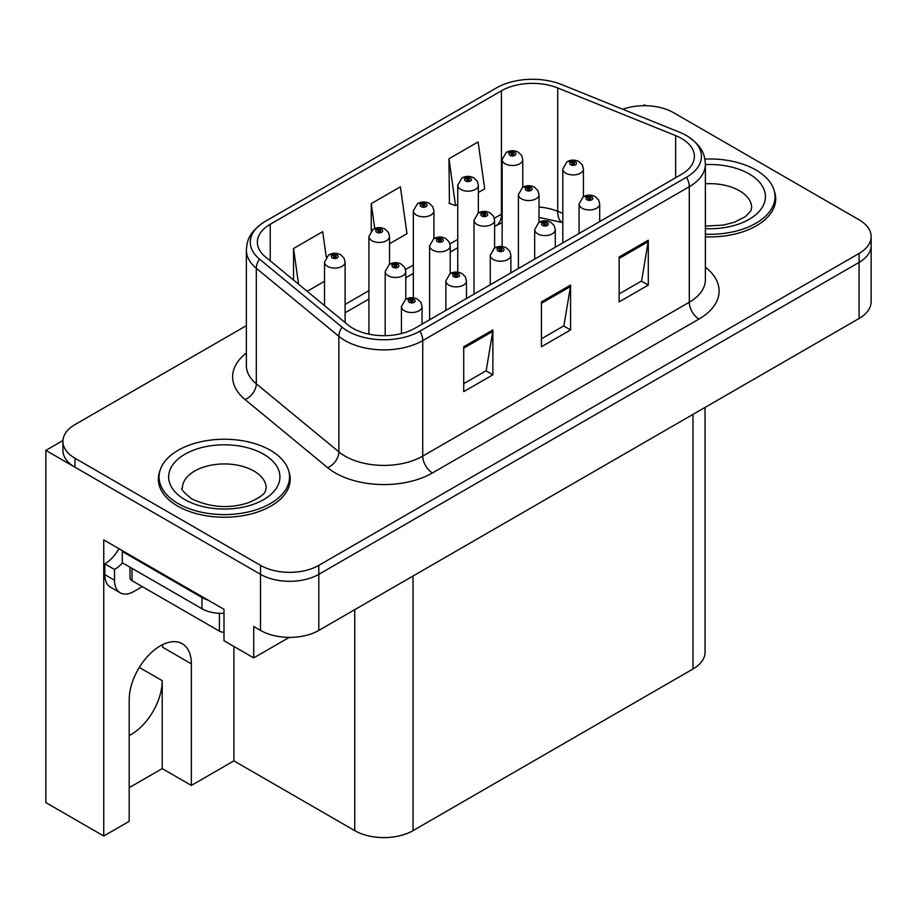 <?xml version="1.0" encoding="UTF-8"?>
<svg xmlns="http://www.w3.org/2000/svg" width="917" height="917" viewBox="0 0 917 917"><rect width="100%" height="100%" fill="white"/><g stroke="black" fill="none" stroke-linecap="round" stroke-linejoin="round"><path stroke-width="1.38" d="M705.047 407.423L705.047 652.182A41.208 23.796 180 0 1 692.977 669.009L413.028 830.63A41.208 23.796 180 0 1 354.741 830.63L233.904 760.869L191.366 785.433L191.366 663.839A43.959 25.378 120 0 0 182.254 643.723A43.959 25.378 120 0 0 160.28 645.9A43.959 25.378 120 0 0 129.194 699.74L129.194 821.323L103.747 836.017L45.85 802.593L45.85 450.396L260.52 574.34A41.208 23.796 0 0 0 318.807 574.34L859.08 262.411A41.208 23.796 0 0 0 871.15 245.584A41.208 23.796 0 0 1 859.08 262.411L318.807 574.34A41.208 23.796 0 0 1 260.52 574.34L74.988 467.223A41.208 23.796 0 0 1 62.918 450.396L62.918 441.421A41.208 23.796 0 0 0 74.988 458.248L260.52 565.365A41.208 23.796 0 0 0 318.807 565.365L859.08 253.436A41.208 23.796 0 0 0 871.15 236.609A41.208 23.796 0 0 0 859.08 219.793L673.548 112.676A41.208 23.796 0 0 0 622.735 109.261M129.194 735.56A43.959 25.378 120 0 0 131.131 734.506A43.959 25.378 120 0 0 162.217 680.666L139.292 667.427M103.747 836.017L103.747 539.907L224 609.335L224 640.742L253.722 657.902L253.722 626.494L260.52 630.415A41.208 23.796 0 0 0 318.807 630.415L859.08 318.497A41.208 23.796 0 0 0 871.15 301.67L871.15 236.609M289.256 637.384L253.722 657.902M645.969 105.719L644.41 104.825L642.851 105.719M62.952 440.527L45.85 450.396M233.904 760.869L233.904 646.462M129.194 787.669L162.217 768.606L191.366 785.433M191.366 663.839L162.607 647.242A43.959 25.378 120 0 0 162.527 644.697M162.217 768.606L162.217 680.666M159.753 471.349A65.944 38.067 0 0 0 158.354 479.167A65.944 38.067 0 0 0 177.669 506.081A65.944 38.067 0 0 0 249.527 514.334A65.944 38.067 0 0 0 290.231 479.167A65.944 38.067 0 0 0 288.821 471.349M159.042 482.663A65.944 38.067 0 0 0 158.813 483.649M681.514 138.467A43.959 25.378 180 0 1 694.387 156.417A43.959 25.378 180 0 1 681.514 174.356L414.965 328.252A43.959 25.378 180 0 1 347.875 324.859L265.311 256.783A43.959 25.378 180 0 1 257.356 242.226A43.959 25.378 180 0 1 270.228 224.275L501.427 90.794A43.959 25.378 180 0 1 557.719 87.952L675.646 135.624A43.959 25.378 180 0 1 681.514 138.467M686.512 135.59A51.02 29.459 0 0 0 679.692 132.289L561.777 84.616A51.02 29.459 0 0 0 496.429 87.917L265.242 221.387A51.02 29.459 0 0 0 264.543 221.799A51.02 29.459 0 0 0 259.522 259.121L342.087 327.197A51.02 29.459 0 0 0 419.963 331.129L686.512 177.245A51.02 29.459 0 0 0 687.211 136.003A51.02 29.459 0 0 0 686.512 135.59M463.727 346.752L463.727 391.628L492.876 374.801L492.876 329.937L463.727 346.752M463.727 383.661L486.182 370.709L492.75 331.427A10.993 6.35 -120 0 0 492.876 329.937M485.976 370.823L492.876 374.801M619.147 257.024L619.147 301.888L648.296 285.072L648.296 240.197L619.147 257.024M619.147 293.933L641.591 280.969L648.17 241.687A10.993 6.35 -120 0 0 648.296 240.197M641.396 281.083L648.296 285.072M541.443 301.888L541.443 346.752L570.58 329.937L570.58 285.072L541.443 301.888M541.443 338.797L563.886 325.833L570.466 286.562A10.993 6.35 -120 0 0 570.58 285.072M563.691 325.948L570.58 329.937M705.379 236.85A65.944 38.067 0 0 0 775.713 198.874A65.944 38.067 0 0 0 774.315 191.057M246.364 325.65L74.988 424.594A41.208 23.796 0 0 0 62.918 441.421M478.353 192.49L484.692 188.822L478.112 141.952L448.963 158.767L449.433 203.368M326.257 257.104L322.692 231.68L293.543 248.507L293.543 280.063M389.53 243.762L406.976 233.686L400.397 186.816L371.259 203.631L371.259 230.786M371.259 203.631L374.744 228.482M448.963 158.767L455.543 205.649L457.743 204.376M455.543 205.649L448.963 203.196M307.184 291.308L324.515 281.301M293.543 248.507L298.552 284.19M289.772 483.649A65.944 38.067 0 0 0 289.543 482.663M775.255 203.356A65.944 38.067 0 0 0 775.037 202.359M522.759 187.32L522.759 159.581A10.305 5.949 180 0 1 516.397 165.071A10.305 5.949 180 0 1 505.175 163.788A10.305 5.949 180 0 1 502.149 159.581L506.264 152.428A6.866 4.138 57.8 0 1 509.921 152.635A3.439 1.983 0 0 0 510.024 155.374A3.439 1.983 0 0 0 514.884 155.374A3.439 1.983 0 0 0 514.884 152.566A3.439 1.983 0 0 0 510.139 152.509L511.526 153.38A1.375 0.791 180 0 1 513.428 153.414A1.375 0.791 180 0 1 513.829 153.964A1.375 0.791 180 0 1 512.981 154.698A1.375 0.791 180 0 1 511.48 154.526L511.445 153.437L509.921 152.635M511.526 154.549L511.526 153.38M510.139 152.509A6.866 3.794 -117.9 0 0 506.929 152.05A6.866 3.794 -117.9 0 0 506.62 152.245M511.48 154.526A1.375 0.791 180 0 1 511.078 153.964A1.375 0.791 180 0 1 511.445 153.437M583.43 196.708L583.43 168.969A10.305 5.949 180 0 1 577.068 174.459A10.305 5.949 180 0 1 565.846 173.175A10.305 5.949 180 0 1 562.82 168.969L566.935 161.816A6.866 4.138 57.8 0 1 570.592 162.022A3.439 1.983 0 0 0 570.695 164.762A3.439 1.983 0 0 0 575.555 164.762A3.439 1.983 0 0 0 575.555 161.954A3.439 1.983 0 0 0 570.81 161.896L572.197 162.768A1.375 0.791 180 0 1 574.099 162.802A1.375 0.791 180 0 1 574.5 163.352A1.375 0.791 180 0 1 573.652 164.086A1.375 0.791 180 0 1 572.162 163.914A1.375 0.791 180 0 1 571.75 163.352A1.375 0.791 180 0 1 572.116 162.825L570.592 162.022M572.197 163.948L572.197 162.768M570.81 161.896A6.866 3.794 -117.9 0 0 567.6 161.438A6.866 3.794 -117.9 0 0 567.291 161.633M572.116 163.891L572.116 162.825M599.695 221.605L599.695 203.998A10.305 5.949 180 0 1 593.333 209.489A10.305 5.949 180 0 1 582.1 208.205A10.305 5.949 180 0 1 579.086 203.998L583.201 196.846A6.866 4.138 57.8 0 1 586.857 197.052A3.439 1.983 0 0 0 586.96 199.791A3.439 1.983 0 0 0 591.82 199.791A3.439 1.983 0 0 0 591.82 196.983A3.439 1.983 0 0 0 587.063 196.926L588.462 197.797A1.375 0.791 180 0 1 590.365 197.82A1.375 0.791 180 0 1 590.766 198.381A1.375 0.791 180 0 1 589.918 199.115A1.375 0.791 180 0 1 588.416 198.943A1.375 0.791 180 0 1 588.015 198.381A1.375 0.791 180 0 1 588.382 197.854L586.857 197.052M588.462 198.966L588.462 197.797M587.063 196.926A6.866 3.794 -117.9 0 0 583.854 196.456A6.866 3.794 -117.9 0 0 583.556 196.651M588.382 198.92L588.382 197.854M478.353 212.962L478.353 185.223A10.305 5.949 180 0 1 471.991 190.713A10.305 5.949 180 0 1 460.758 189.429A10.305 5.949 180 0 1 457.743 185.223L461.847 178.07A6.866 4.138 57.8 0 1 465.515 178.276A3.439 1.983 0 0 0 465.618 181.016A3.439 1.983 0 0 0 470.478 181.016A3.439 1.983 0 0 0 470.478 178.207A3.439 1.983 0 0 0 465.721 178.15L467.12 179.021A1.375 0.791 180 0 1 469.011 179.044A1.375 0.791 180 0 1 469.424 179.606A1.375 0.791 180 0 1 468.576 180.34A1.375 0.791 180 0 1 467.074 180.168L467.12 179.021M465.721 178.15A6.866 3.794 -117.9 0 0 462.512 177.68A6.866 3.794 -117.9 0 0 462.214 177.875M467.028 180.145L467.028 179.079L465.515 178.276M467.074 180.168A1.375 0.791 180 0 1 466.673 179.606A1.375 0.791 180 0 1 467.028 179.079M433.936 238.603L433.936 210.864A10.305 5.949 180 0 1 427.574 216.355A10.305 5.949 180 0 1 416.352 215.059A10.305 5.949 180 0 1 413.326 210.864L417.441 203.712A6.866 4.138 57.8 0 1 421.098 203.906A3.439 1.983 0 0 0 421.201 206.657A3.439 1.983 0 0 0 426.061 206.657A3.439 1.983 0 0 0 426.061 203.849A3.439 1.983 0 0 0 421.316 203.792L422.703 204.663A1.375 0.791 180 0 1 424.605 204.686A1.375 0.791 180 0 1 425.007 205.248A1.375 0.791 180 0 1 424.158 205.981A1.375 0.791 180 0 1 422.668 205.809L422.703 204.663M421.316 203.792A6.866 3.794 -117.9 0 0 418.106 203.322A6.866 3.794 -117.9 0 0 417.797 203.517M422.622 205.786L422.622 204.72L421.098 203.906M422.668 205.809A1.375 0.791 180 0 1 422.256 205.248A1.375 0.791 180 0 1 422.622 204.72M389.53 264.245L389.53 236.494A10.305 5.949 180 0 1 383.168 241.996A10.305 5.949 180 0 1 371.935 240.701A10.305 5.949 180 0 1 368.921 236.494L373.036 229.353A6.866 4.138 57.8 0 1 376.692 229.548A3.439 1.983 0 0 0 376.795 232.288A3.439 1.983 0 0 0 381.655 232.288A3.439 1.983 0 0 0 381.655 229.491A3.439 1.983 0 0 0 376.898 229.433L378.297 230.305A1.375 0.791 180 0 1 380.2 230.327A1.375 0.791 180 0 1 380.601 230.889A1.375 0.791 180 0 1 379.753 231.623A1.375 0.791 180 0 1 378.251 231.451A1.375 0.791 180 0 1 377.85 230.889A1.375 0.791 180 0 1 378.205 230.35L376.692 229.548M378.297 231.474L378.297 230.305M376.898 229.433A6.866 3.794 -117.9 0 0 373.689 228.963A6.866 3.794 -117.9 0 0 373.391 229.158M378.205 231.428L378.205 230.35M345.113 322.578L345.113 262.136A10.305 5.949 180 0 1 338.751 267.638A10.305 5.949 180 0 1 327.529 266.343A10.305 5.949 180 0 1 324.515 262.136L328.618 254.983A6.866 4.138 57.8 0 1 332.275 255.19A3.439 1.983 0 0 0 332.39 257.929A3.439 1.983 0 0 0 337.238 257.929A3.439 1.983 0 0 0 337.238 255.132A3.439 1.983 0 0 0 332.493 255.075L333.88 255.946A1.375 0.791 180 0 1 335.782 255.969A1.375 0.791 180 0 1 336.184 256.531A1.375 0.791 180 0 1 335.335 257.264A1.375 0.791 180 0 1 333.845 257.092A1.375 0.791 180 0 1 333.444 256.531A1.375 0.791 180 0 1 333.799 255.992L332.275 255.19M333.88 257.115L333.88 255.946M332.493 255.075A6.866 3.794 -117.9 0 0 329.283 254.605A6.866 3.794 -117.9 0 0 328.974 254.8M333.799 257.069L333.799 255.992M539.024 222.35L539.024 194.61A10.305 5.949 180 0 1 532.662 200.101A10.305 5.949 180 0 1 521.429 198.817A10.305 5.949 180 0 1 518.414 194.61L522.518 187.458A6.866 4.138 57.8 0 1 526.186 187.664A3.439 1.983 0 0 0 526.289 190.404A3.439 1.983 0 0 0 531.149 190.404A3.439 1.983 0 0 0 531.149 187.595A3.439 1.983 0 0 0 526.392 187.538L527.791 188.409A1.375 0.791 180 0 1 529.694 188.432A1.375 0.791 180 0 1 530.095 188.994A1.375 0.791 180 0 1 529.247 189.727A1.375 0.791 180 0 1 527.745 189.555A1.375 0.791 180 0 1 527.344 188.994A1.375 0.791 180 0 1 527.699 188.466L526.186 187.664M527.791 189.578L527.791 188.409M526.392 187.538A6.866 3.794 -117.9 0 0 523.183 187.068A6.866 3.794 -117.9 0 0 522.885 187.263M527.699 189.532L527.699 188.466M494.607 247.991L494.607 220.252A10.305 5.949 180 0 1 488.245 225.742A10.305 5.949 180 0 1 477.023 224.447A10.305 5.949 180 0 1 474.009 220.252L478.112 213.099A6.866 4.138 57.8 0 1 481.769 213.294A3.439 1.983 0 0 0 481.872 216.045A3.439 1.983 0 0 0 486.732 216.045A3.439 1.983 0 0 0 486.732 213.237A3.439 1.983 0 0 0 481.987 213.18L483.374 214.051A1.375 0.791 180 0 1 485.276 214.074A1.375 0.791 180 0 1 485.678 214.635A1.375 0.791 180 0 1 484.829 215.369A1.375 0.791 180 0 1 483.339 215.197A1.375 0.791 180 0 1 482.938 214.635A1.375 0.791 180 0 1 483.293 214.108L481.769 213.294M483.374 215.22L483.374 214.051M481.987 213.18A6.866 3.794 -117.9 0 0 478.777 212.71A6.866 3.794 -117.9 0 0 478.468 212.904M483.293 215.174L483.293 214.108M450.201 273.633L450.201 245.882A10.305 5.949 180 0 1 443.839 251.384A10.305 5.949 180 0 1 432.606 250.089A10.305 5.949 180 0 1 429.592 245.882L433.707 238.741A6.866 4.138 57.8 0 1 437.363 238.936A3.439 1.983 0 0 0 437.466 241.675A3.439 1.983 0 0 0 442.326 241.675A3.439 1.983 0 0 0 442.326 238.879A3.439 1.983 0 0 0 437.569 238.821L438.968 239.692A1.375 0.791 180 0 1 440.871 239.715A1.375 0.791 180 0 1 441.272 240.277A1.375 0.791 180 0 1 440.424 241.011A1.375 0.791 180 0 1 438.922 240.839L438.888 239.738L437.363 238.936M438.968 240.862L438.968 239.692M437.569 238.821A6.866 3.794 -117.9 0 0 434.36 238.351A6.866 3.794 -117.9 0 0 434.062 238.546M438.922 240.839A1.375 0.791 180 0 1 438.521 240.277A1.375 0.791 180 0 1 438.888 239.738M405.784 299.274L405.784 271.524A10.305 5.949 180 0 1 399.422 277.026A10.305 5.949 180 0 1 388.2 275.73A10.305 5.949 180 0 1 385.186 271.524L389.289 264.371A6.866 4.138 57.8 0 1 392.957 264.577A3.439 1.983 0 0 0 393.061 267.317A3.439 1.983 0 0 0 397.909 267.317A3.439 1.983 0 0 0 397.909 264.52A3.439 1.983 0 0 0 393.164 264.463L394.551 265.334A1.375 0.791 180 0 1 396.453 265.357A1.375 0.791 180 0 1 396.855 265.919A1.375 0.791 180 0 1 396.006 266.652A1.375 0.791 180 0 1 394.516 266.48L394.551 265.334M393.164 264.463A6.866 3.794 -117.9 0 0 389.954 263.993A6.866 3.794 -117.9 0 0 389.645 264.188M394.47 266.457L394.47 265.38L392.957 264.577M394.516 266.48A1.375 0.791 180 0 1 394.115 265.919A1.375 0.791 180 0 1 394.47 265.38M555.278 247.235L555.278 229.64A10.305 5.949 180 0 1 548.916 235.13A10.305 5.949 180 0 1 537.694 233.846A10.305 5.949 180 0 1 534.68 229.64L538.783 222.487A6.866 4.138 57.8 0 1 542.451 222.682A3.439 1.983 0 0 0 542.555 225.433A3.439 1.983 0 0 0 547.403 225.433A3.439 1.983 0 0 0 547.403 222.625A3.439 1.983 0 0 0 542.658 222.567L544.045 223.439A1.375 0.791 180 0 1 545.947 223.461A1.375 0.791 180 0 1 546.349 224.023A1.375 0.791 180 0 1 545.5 224.757A1.375 0.791 180 0 1 544.01 224.585A1.375 0.791 180 0 1 543.609 224.023A1.375 0.791 180 0 1 543.964 223.496L542.451 222.682M544.045 224.608L544.045 223.439M542.658 222.567A6.866 3.794 -117.9 0 0 539.448 222.097A6.866 3.794 -117.9 0 0 539.139 222.292M543.964 224.562L543.964 223.496M510.872 272.876L510.872 255.27A10.305 5.949 180 0 1 504.51 260.772A10.305 5.949 180 0 1 493.277 259.477A10.305 5.949 180 0 1 490.263 255.27L494.378 248.129A6.866 4.138 57.8 0 1 498.034 248.324A3.439 1.983 0 0 0 498.137 251.075A3.439 1.983 0 0 0 502.997 251.075A3.439 1.983 0 0 0 502.997 248.266A3.439 1.983 0 0 0 498.252 248.209L499.639 249.08A1.375 0.791 180 0 1 501.542 249.103A1.375 0.791 180 0 1 501.943 249.665A1.375 0.791 180 0 1 501.095 250.398A1.375 0.791 180 0 1 499.593 250.226A1.375 0.791 180 0 1 499.192 249.665A1.375 0.791 180 0 1 499.559 249.126L498.034 248.324M499.639 250.249L499.639 249.08M498.252 248.209A6.866 3.794 -117.9 0 0 495.031 247.739A6.866 3.794 -117.9 0 0 494.733 247.934M499.559 250.203L499.559 249.126M466.455 298.518L466.455 280.911A10.305 5.949 180 0 1 460.093 286.413A10.305 5.949 180 0 1 448.872 285.118A10.305 5.949 180 0 1 445.857 280.911L449.96 273.77A6.866 4.138 57.8 0 1 453.628 273.965A3.439 1.983 0 0 0 453.732 276.705A3.439 1.983 0 0 0 458.58 276.705A3.439 1.983 0 0 0 458.58 273.908A3.439 1.983 0 0 0 453.835 273.851L455.233 274.722A1.375 0.791 180 0 1 457.125 274.745A1.375 0.791 180 0 1 457.526 275.306A1.375 0.791 180 0 1 456.677 276.04A1.375 0.791 180 0 1 455.187 275.868A1.375 0.791 180 0 1 454.786 275.306A1.375 0.791 180 0 1 455.141 274.768L453.628 273.965M455.233 275.891L455.233 274.722M453.835 273.851A6.866 3.794 -117.9 0 0 450.625 273.381A6.866 3.794 -117.9 0 0 450.316 273.575M455.141 275.845L455.141 274.768M422.049 324.16L422.049 306.553A10.305 5.949 180 0 1 415.688 312.055A10.305 5.949 180 0 1 404.454 310.76A10.305 5.949 180 0 1 401.44 306.553L405.555 299.4A6.866 4.138 57.8 0 1 409.211 299.607A3.439 1.983 0 0 0 409.314 302.346A3.439 1.983 0 0 0 414.175 302.346A3.439 1.983 0 0 0 414.175 299.55A3.439 1.983 0 0 0 409.429 299.481L410.816 300.363A1.375 0.791 180 0 1 412.719 300.386A1.375 0.791 180 0 1 413.12 300.948A1.375 0.791 180 0 1 412.272 301.682A1.375 0.791 180 0 1 410.77 301.51A1.375 0.791 180 0 1 410.369 300.948A1.375 0.791 180 0 1 410.736 300.409L409.211 299.607M410.816 301.533L410.816 300.363M409.429 299.481A6.866 3.794 -117.9 0 0 406.208 299.022A6.866 3.794 -117.9 0 0 405.91 299.217M410.736 301.487L410.736 300.409M705.379 234.213A65.256 37.677 0 0 0 775.037 196.628A65.256 37.677 0 0 0 755.917 169.989A65.256 37.677 0 0 0 704.886 159.065M142.307 586.616L133.951 591.442A27.476 15.864 -60 0 1 120.219 592.806A27.476 15.864 -60 0 1 114.522 580.232L114.522 569.457L104.813 563.852A27.476 15.864 120 0 0 118.935 548.675M122.523 562.855A27.476 15.864 -60 0 1 114.522 569.457M120.219 592.806L110.499 587.201A27.476 15.864 -60 0 1 104.813 574.615L104.813 563.852M208.17 600.188A27.476 15.864 180 0 1 201.946 597.494L122.293 551.507A27.476 15.864 0 0 0 123.119 551.094M201.946 597.494L201.946 608.716A27.476 15.864 0 0 0 224 613.29M122.293 551.507L122.293 562.729L201.946 608.716M178.15 503.559A65.256 37.677 0 0 0 249.264 511.732A65.256 37.677 0 0 0 289.543 476.92A65.256 37.677 0 0 0 270.435 450.281A65.256 37.677 0 0 0 199.321 442.12A65.256 37.677 0 0 0 159.042 476.92A65.256 37.677 0 0 0 178.15 503.559M224 632.306A6.866 3.966 180 0 1 219.438 631.148L132.014 580.679A6.866 3.966 180 0 1 129.996 577.87L129.996 567.176M859.08 318.497L859.08 253.436M318.807 630.415L318.807 565.365M260.52 630.415L260.52 565.365M413.028 830.63L413.028 576.014M692.977 669.009L692.977 414.392M354.741 830.63L354.741 609.667M705.379 267.214A68.683 39.66 180 0 1 698.995 319.047L432.457 472.943A13.732 7.932 60 0 1 422.737 456.116L689.286 302.232A54.951 31.728 0 0 0 705.379 279.8L705.379 164.269A54.951 31.728 180 0 1 689.286 186.701A13.732 7.932 -120 0 0 686.512 177.245M432.457 472.943A68.683 39.66 180 0 1 335.313 472.943A68.683 39.66 180 0 1 327.621 467.647L245.057 399.56A68.683 39.66 180 0 1 246.364 353.022M345.033 456.116A54.951 31.728 0 0 0 422.737 456.116L422.737 340.585A54.951 31.728 180 0 1 338.877 336.356L256.301 268.268A54.951 31.728 180 0 1 246.364 250.077L246.364 365.596A54.951 31.728 0 0 0 256.301 383.799L338.877 451.875A54.951 31.728 0 0 0 345.033 456.116M259.522 259.121A13.732 9.193 129.5 0 0 256.301 268.268L256.301 383.799A13.732 9.193 -50.5 0 1 245.057 399.56M342.087 327.197A13.732 9.193 129.5 0 0 338.877 336.356L338.877 451.875A13.732 9.193 -50.5 0 1 327.621 467.647M419.963 331.129A13.732 7.932 60 0 1 422.737 340.585L689.286 186.701L689.286 302.232A13.732 7.932 60 0 0 698.995 319.047M74.988 458.248L74.988 467.223M270.228 224.275L270.228 260.841M675.646 135.624L675.646 177.749M557.719 87.952L557.719 211.334A43.959 25.378 0 0 0 539.024 207.024M562.82 213.397L557.719 211.334A24.725 11.577 -68 0 0 562.637 222.567L539.024 217.421M502.149 213.764A43.959 25.378 0 0 0 501.427 214.177L494.355 218.257M501.427 90.794L501.427 214.177A24.725 14.271 60 0 1 496.303 225.502L494.607 226.476M457.743 239.394L449.949 243.899M413.326 265.036L405.532 269.541M368.921 290.678L345.113 304.421M541.443 303.309L570.466 286.562M619.147 258.445L648.17 241.687M463.727 348.173L492.75 331.427M705.379 164.601A55.639 32.118 180 0 1 749.12 173.909A55.639 32.118 180 0 1 760.296 210.085A55.639 32.118 180 0 1 705.379 228.642M705.379 226.109L723.215 225.112L734.425 222.223L745.292 216.699L750.691 211.082L751.676 207.838A41.895 24.186 0 0 0 739.411 190.736A41.895 24.186 0 0 0 705.379 183.79M114.522 580.232L104.813 574.615M263.626 454.213A55.639 32.118 180 0 1 263.626 499.639A55.639 32.118 180 0 1 184.947 499.639A55.639 32.118 180 0 1 184.947 454.213A55.639 32.118 180 0 1 263.626 454.213M266.194 488.142A41.895 24.186 0 0 0 253.917 471.029A41.895 24.186 0 0 0 208.262 465.79A41.895 24.186 0 0 0 182.391 488.142C180.225 488.474 183.366 492.074 191.813 498.951C210.887 507.731 229.926 508.924 248.943 502.516C268.876 493.77 264.726 490.194 266.194 488.142M219.438 631.148L219.438 613.324M132.014 580.679L132.014 568.334M264.543 221.799C248.53 232.7 247.143 240.621 246.364 250.077M687.211 136.003C702.903 146.594 704.68 154.732 705.379 164.269M502.149 222.659L496.303 225.502M457.743 247.762L450.201 252.118M413.326 273.404L405.784 277.759M368.921 299.045L345.113 312.789M522.759 159.581L521.647 155.489L518.323 152.222C514.54 150.273 510.746 150.216 506.929 152.05M502.149 246.524L502.149 159.581M583.43 168.969L582.318 164.877L578.994 161.621C575.211 159.661 571.417 159.604 567.6 161.438M562.82 242.879L562.82 168.969M599.695 203.998L598.583 199.906L595.248 196.639C591.476 194.691 587.671 194.633 583.854 196.456M579.086 233.491L579.086 203.998M478.353 185.223L477.23 181.13L473.906 177.864C470.134 175.915 466.329 175.858 462.512 177.68M457.743 272.166L457.743 185.223M433.936 210.864L432.824 206.772L429.5 203.505C425.717 201.557 421.923 201.499 418.106 203.322M413.326 297.807L413.326 210.864M389.53 236.494L388.407 232.402L385.083 229.147C381.312 227.198 377.506 227.129 373.689 228.963M368.921 334.166L368.921 236.494M345.113 262.136L344.001 258.044L340.677 254.788C336.894 252.84 333.1 252.771 329.283 254.605M324.515 305.59L324.515 262.136M539.024 194.61L537.901 190.518L534.577 187.251C530.805 185.303 527 185.245 523.183 187.068M518.414 268.521L518.414 194.61M494.607 220.252L493.495 216.16L490.171 212.893C486.388 210.944 482.594 210.887 478.777 212.71M474.009 294.162L474.009 220.252M450.201 245.882L449.089 241.801L445.754 238.535C441.983 236.586 438.177 236.517 434.36 238.351M429.592 319.804L429.592 245.882M405.784 271.524L404.672 267.432L401.348 264.176C397.565 262.228 393.771 262.159 389.954 263.993M385.186 335.668L385.186 271.524M555.278 229.64L554.166 225.548L550.842 222.281C547.059 220.332 543.265 220.275 539.448 222.097M534.68 259.133L534.68 229.64M510.872 255.27L509.76 251.189L506.425 247.922C502.654 245.974 498.848 245.905 495.031 247.739M490.263 284.774L490.263 255.27M466.455 280.911L465.343 276.819L462.019 273.564C458.236 271.615 454.442 271.547 450.625 273.381M445.857 310.416L445.857 280.911M422.049 306.553L420.937 302.461L417.613 299.206C413.831 297.257 410.037 297.188 406.208 299.022M401.44 333.57L401.44 306.553M775.037 196.628L775.037 204.353M289.543 476.92L289.543 484.646M159.042 476.92L159.042 484.646"/></g></svg>

